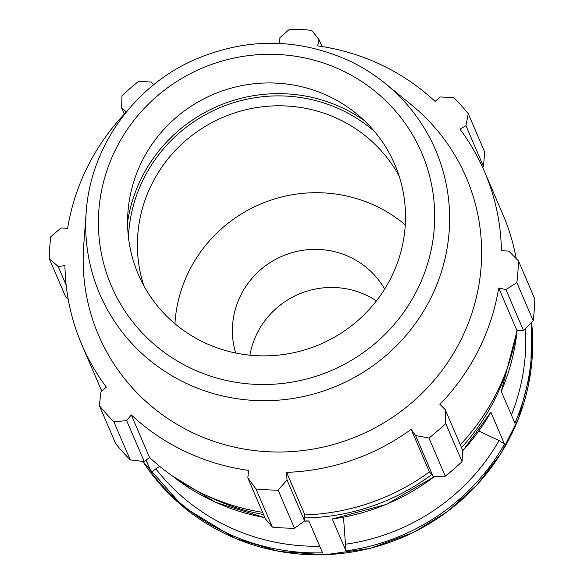 <?xml version="1.0" encoding="UTF-8"?>
<svg xmlns="http://www.w3.org/2000/svg" width="584" height="584" viewBox="0 0 584 584"><rect width="100%" height="100%" fill="white"/><g stroke="black" fill="none" stroke-linecap="round" stroke-linejoin="round"><path stroke-width="0.88" d="M376.41 300.899A81.592 79.468 -23.2 0 0 257.332 332.895A81.592 79.468 -23.2 0 0 249.916 355.189M343.509 517.3L345.976 550.894A212.08 206.561 -23.2 0 0 504.525 444.088L499.05 440.577L478.873 431.036M304.855 517.92A212.08 206.561 -23.2 0 0 330.975 515.935A212.08 206.561 -23.2 0 0 431.583 474.653M461.506 447.57A212.08 206.561 -23.2 0 0 508.219 365.474M205.926 495.21A212.08 206.561 -23.2 0 0 263.545 514.54M504.525 444.088L490.837 412.194A212.08 206.561 156.8 0 1 462.82 450.629M434.606 476.427A212.08 206.561 156.8 0 1 332.289 519.001L345.976 550.894M146.19 460.287L151.701 473.128A212.08 206.561 -23.2 0 0 322.558 552.822L308.87 520.928A212.08 206.561 156.8 0 1 304.388 521.001M517.103 330.588A212.08 206.561 156.8 0 1 501.233 391.346L514.92 423.232A212.08 206.561 -23.2 0 0 531.024 322.952M159.666 466.324L155.855 468.864C153.059 470.814 151.679 472.237 151.701 473.128M332.289 519.001L386.382 504.423L434.832 476.42M462.82 450.811L490.837 412.194M518.453 260.858L534.805 298.971A235.644 229.512 156.8 0 1 533.221 320.718L516.869 282.605A235.644 229.512 -23.2 0 0 518.453 260.858L508.73 251.091L501.408 250.675A219.146 213.445 -23.2 0 0 484.552 171.718L502.824 214.299A219.146 213.445 156.8 0 1 516.241 258.639M533.221 320.718L523.498 330.551L516.964 330.566A219.146 213.445 156.8 0 1 460.287 444.723M445.3 476.164L428.948 438.051A235.644 229.512 -23.2 0 0 445.709 423.48L445.256 409.705L462.827 450.651L462.061 461.594A235.644 229.512 156.8 0 1 445.3 476.164L433.146 476.456L429.437 471.916A219.146 213.445 156.8 0 1 304.877 514.942L304.571 520.87L294.489 528.257A235.644 229.512 156.8 0 1 272.37 527.118L265.399 518.847L247.82 477.902L248.653 470.405A219.146 213.445 -23.2 0 1 131.276 414.896L126.655 420.611L113.887 421.809L130.247 459.915A235.644 229.512 156.8 0 1 115.727 443.731L99.368 405.617L100.944 391.952L106.361 387.134A219.146 213.445 -23.2 0 1 81.782 344.575A219.146 213.445 -23.2 0 1 64.926 265.618L58.166 266.508L49.195 258.486L65.547 296.599L68.226 299.453M262.603 512.343A219.146 213.445 156.8 0 1 149.555 457.484L144.233 461.557L130.247 459.915M101.828 391.163A219.146 213.445 156.8 0 1 100.054 387.156L81.782 344.575M484.552 171.718A219.146 213.445 -23.2 0 0 459.966 129.159L465.952 125.655L483.523 166.601L484.632 151.84L468.273 113.727A235.644 229.512 -23.2 0 0 453.753 97.543L440.234 96.988L435.058 101.39A219.146 213.445 -23.2 0 0 317.674 45.888L319.068 39.697L322.003 46.53M279.743 43.45L279.897 37.675L289.511 29.2A235.644 229.512 -23.2 0 1 311.63 30.339L319.068 39.697M153.534 84.884L151.322 82.088L138.7 81.293A235.644 229.512 -23.2 0 0 121.939 95.864L121.64 107.894L126.4 111.945M126.246 112.128A219.146 213.445 -23.2 0 0 67.642 228.3L60.97 227.994L50.779 236.739A235.644 229.512 -23.2 0 0 49.195 258.486M272.37 527.118L256.011 489.005L247.82 477.902M429.437 471.916L411.165 429.335L415.574 435.511L433.146 476.456M428.948 438.051L415.574 435.511M516.964 330.566L498.692 287.985L505.926 289.606L523.498 330.551M516.869 282.605L505.926 289.606M483.523 166.601L482.698 167.52M468.273 113.727L465.952 125.655M143.773 285.642A139.525 135.897 156.8 0 1 152.095 183.522A139.525 135.897 156.8 0 1 274.728 105.872A139.525 135.897 156.8 0 1 399.127 176.047M374.548 131.531A147.898 144.051 -23.2 0 0 218.796 108.157A147.898 144.051 -23.2 0 0 128.436 237.155M364.299 120.603A150.183 146.277 -23.2 0 0 141.854 177.288A150.183 146.277 -23.2 0 0 127.575 222.197M405.267 224.862A139.525 135.897 -23.2 0 0 189.384 270.407A139.525 135.897 -23.2 0 0 174.923 323.719M445.709 423.48L462.061 461.594M445.256 409.705L439.92 404.332A219.146 213.445 -23.2 0 0 478.34 350.429A219.146 213.445 -23.2 0 0 498.692 287.985M86.176 212.415A182.697 177.945 -23.2 0 0 219.387 395.178A182.697 177.945 -23.2 0 0 430.371 298.95A182.697 177.945 -23.2 0 0 385.732 83.855C374.475 74.65 362.241 66.926 349.035 60.67C297.278 37.522 245.119 37.493 192.559 60.575C132.809 87.578 90.323 148.124 86.176 212.415L83.695 245.864A200.042 194.837 -23.2 0 0 229.548 445.972A200.042 194.837 -23.2 0 0 460.557 340.611A200.042 194.837 -23.2 0 0 411.684 105.098L385.732 83.855A182.697 177.945 -23.2 0 0 349.13 60.736M99.368 405.617A235.644 229.512 -23.2 0 0 113.887 421.809M256.011 489.005A235.644 229.512 -23.2 0 0 278.13 490.151L294.489 528.257M304.571 520.87L286.999 479.924L278.13 490.151M286.999 479.924L286.605 472.361A219.146 213.445 -23.2 0 0 411.165 429.335M304.877 514.942L286.605 472.361M144.233 461.557L126.655 420.611M149.555 457.484L131.276 414.896M66.145 285.109L58.166 266.508M124.319 114.143L121.64 107.894M390.805 278.166A139.525 135.897 -23.2 0 0 356.714 113.902A139.525 135.897 -23.2 0 0 142.284 160.658A139.525 135.897 -23.2 0 0 127.947 212.087A139.525 135.897 -23.2 0 0 229.673 351.656A139.525 135.897 -23.2 0 0 390.805 278.166M384.674 289.065A81.592 79.468 -23.2 0 0 311.892 249.434A81.592 79.468 -23.2 0 0 240.98 294.803A81.592 79.468 -23.2 0 0 235.651 353.021M499.05 440.577A206.495 201.13 156.8 0 1 345.144 544.273M531.601 322.368A212.08 206.561 156.8 0 1 346.794 552.793A212.08 206.561 156.8 0 1 142.817 461.396L183.135 506.744L235.308 538.419L279.064 551.442L324.821 554.8L370.417 548.347L413.691 532.382L447.505 511.599L476.902 485.056L500.853 453.688L518.504 418.582L530.834 371.125L531.608 322.353M264.859 517.599A212.08 206.561 156.8 0 1 172.608 476.135M319.733 546.252A206.495 201.13 156.8 0 1 155.855 468.864M525.461 328.573A206.495 201.13 156.8 0 1 511.394 415.012M416.896 290.503A168.82 164.425 156.8 0 1 191.26 368.446A168.82 164.425 156.8 0 1 116.194 148.321A168.82 164.425 156.8 0 1 341.822 70.379A168.82 164.425 156.8 0 1 416.896 290.503M172.163 475.821L215.795 502.444L264.91 517.709M304.22 521.125L308.921 521.052M501.276 391.441L517.139 330.595"/></g></svg>
